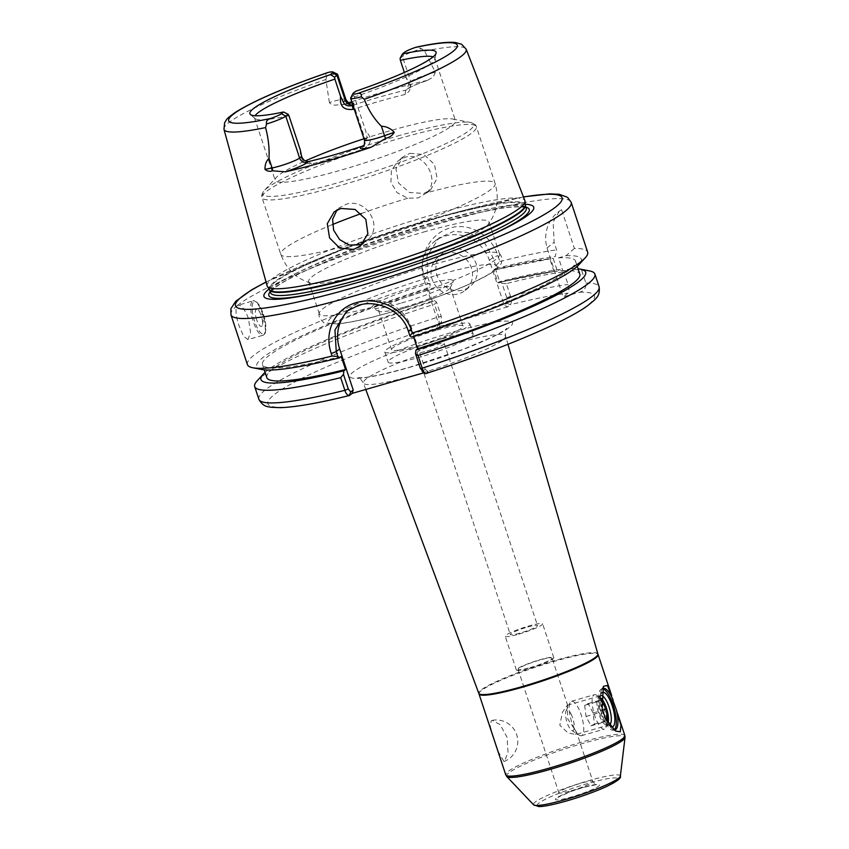 <?xml version="1.0" encoding="UTF-8"?>
<svg xmlns="http://www.w3.org/2000/svg" width="849" height="849" viewBox="0 0 849 849"><rect width="100%" height="100%" fill="white"/><g stroke="black" fill="none" stroke-linecap="round" stroke-linejoin="round"><path stroke-width="0.64" stroke-dasharray="4.25 3.18" d="M497.896 751.089L503.998 761.542L504.561 761.203L508.02 752.373L507.055 737.335L500.093 724.558L492.25 720.355L491.21 720.822L490.351 726.755L493.396 737.463M575.654 734.555L576.609 732.305L567.779 718.944L567.259 705.275L562.409 712.29L559.831 725.279L567.864 732.793L575.654 734.555L609.317 724.908A15.229 4.733 -106 0 1 607.597 724.526A15.229 4.733 -106 0 1 601.145 713.436A15.229 4.733 -106 0 1 599.659 696.859A15.229 4.733 -106 0 1 600.37 695.915A15.229 4.733 -106 0 1 600.922 695.628A15.229 4.733 -106 0 1 601.315 695.564M610.389 726.277A17.914 5.572 -106 0 1 602.185 710.963A17.914 5.572 -106 0 1 601.156 693.782A17.914 5.572 -106 0 1 601.58 693.092M602.174 708.66A21.501 6.686 -106 0 1 601.506 690.163A21.501 6.686 -106 0 1 602.429 688.889M614.273 729.822A21.501 6.686 -106 0 1 613.498 730.225A21.501 6.686 -106 0 1 601.538 712.725A21.501 6.686 -106 0 1 600.869 689.303A21.501 6.686 -106 0 1 601.644 688.889A21.501 6.686 -106 0 1 602.514 688.826M613.806 729.737A21.501 6.686 -106 0 1 612.713 729.227A21.501 6.686 -106 0 1 605.337 718.212M527.654 627.04A14.337 1.751 161.7 0 1 537.523 625.522A14.337 1.751 161.7 0 1 520.172 633.014A14.337 1.751 161.7 0 1 510.302 634.532A14.337 1.751 161.7 0 1 527.654 627.04M426.92 351.04A14.337 1.751 -18.3 0 0 444.271 343.548A14.337 1.751 -18.3 0 0 434.401 345.065A14.337 1.751 -18.3 0 0 417.05 352.547A14.337 1.751 -18.3 0 0 426.92 351.04M518.771 634.129A19.707 2.398 -18.3 0 0 542.628 623.835A19.707 2.398 -18.3 0 0 529.054 625.925A19.707 2.398 -18.3 0 0 505.197 636.219A19.707 2.398 -18.3 0 0 518.771 634.129M529.935 667.898A19.707 2.398 -18.3 0 0 553.792 657.614A19.707 2.398 -18.3 0 0 540.229 659.694A19.707 2.398 -18.3 0 0 516.372 669.988A19.707 2.398 -18.3 0 0 529.935 667.898M530.402 667.526A17.914 2.186 -18.3 0 0 552.094 658.177A17.914 2.186 -18.3 0 0 539.762 660.066A17.914 2.186 -18.3 0 0 518.07 669.426A17.914 2.186 -18.3 0 0 530.402 667.526M256.642 319.659A8.957 2.78 -106 0 1 255.464 310.914A8.957 2.78 -106 0 1 258.372 310.15A8.957 2.78 -106 0 1 261.322 315.924A8.957 2.78 -106 0 1 262.511 324.594A8.957 2.78 -106 0 1 256.642 319.659M230.949 314.82A179.181 21.819 161.7 0 1 237.359 305.502L253.066 300.843A17.914 5.572 74 0 0 253.331 321.803A17.914 5.572 74 0 0 262.946 335.291A17.914 5.572 74 0 0 262.681 314.342A17.914 5.572 74 0 0 253.066 300.843C254.392 299.676 258.903 301.671 263.423 314.226C267.584 326.6 265.695 336.14 262.946 335.291L247.897 339.611L243.578 336.204L239.089 325.889C235.693 315.499 235.12 308.707 237.359 305.502C240.808 304.165 244.501 308.474 248.439 318.428L250.582 332.511L247.897 339.611M449.938 249.457A21.501 20.27 51.4 0 1 474.697 260.42A21.501 20.27 51.4 0 1 470.038 286.527A21.501 20.27 51.4 0 1 463.342 289.976A21.501 20.27 51.4 0 1 438.583 279.013A21.501 20.27 51.4 0 1 443.231 252.906A21.501 20.27 51.4 0 1 449.938 249.457M445.078 253.331A21.501 20.27 51.4 0 1 469.837 264.304A21.501 20.27 51.4 0 1 465.178 290.411A21.501 20.27 51.4 0 1 458.471 293.86A21.501 20.27 51.4 0 1 433.712 282.897A21.501 20.27 51.4 0 1 438.371 256.791A21.501 20.27 51.4 0 1 445.078 253.331M352.929 105.244A98.548 12.003 161.7 0 1 380.097 96.892A98.548 12.003 161.7 0 1 405.78 90.132L407.467 89.347L408.677 83.138L406.098 77.684C412.052 85.293 411.691 90.896 405.026 94.494A94.961 11.568 -18.3 0 0 380.278 101.02A94.961 11.568 -18.3 0 0 354.182 109.033M345.851 99.386A17.489 2.133 -18.3 0 0 333.806 101.243A17.489 2.133 -18.3 0 0 329.391 102.591C330.919 104.395 333.02 105.244 335.705 105.117L344.238 104.215A129.059 15.717 161.7 0 1 348.621 102.75M351.762 101.721A129.059 15.717 161.7 0 1 388.057 90.546A129.059 15.717 161.7 0 1 427.535 80.326L428.48 80.071C418.854 83.287 412.306 86.014 408.836 88.254A6.452 6.081 51.4 0 1 406.82 89.294A23.942 2.918 161.7 0 1 427.535 80.326L433.139 77.174L435.335 72.218L424.638 51.163L421.624 48.711L416.679 47.088M348.822 309.715A39.415 37.154 51.4 0 1 351.062 307.762A39.415 37.154 51.4 0 1 363.361 301.437A39.415 37.154 51.4 0 1 411.659 328.255L425.243 369.336L422.155 371.363M363.085 243.376L368.105 239.567C383.695 225.176 365.335 197.393 345.914 204.386L339.282 207.782L336.926 210.043M426.771 192.776C440.737 179.67 423.768 150.782 404.835 157.394L398.054 160.907L391.378 170.511L390.954 182.376L397.099 192.659L407.785 198.22L418.217 197.934L426.771 192.776A112.885 13.754 161.7 0 1 495.116 183.448A112.885 13.754 161.7 0 1 368.105 239.567M409.94 153.329L423.938 154.518L434.518 164.526L437.129 178.47L430.528 190.017L423.906 193.402L409.579 192.532L398.499 183.013L395.995 168.898L403.19 156.81L409.94 153.329M329.391 102.591L325.889 79.488L326.865 75.879A17.489 2.133 161.7 0 1 337.382 74.192M269.059 289A142.08 17.309 161.7 0 1 435.908 222.236A142.08 17.309 161.7 0 1 525.191 204.291M267.117 285.89A135.755 16.534 161.7 0 1 431.462 215.115A135.755 16.534 161.7 0 1 524.894 200.64M364.009 138.748A94.961 11.568 161.7 0 1 390.105 130.725A94.961 11.568 161.7 0 1 452.655 119.019A94.961 11.568 161.7 0 1 455.478 120.675A94.961 11.568 161.7 0 1 340.534 170.256A94.961 11.568 161.7 0 1 275.161 180.306A94.961 11.568 161.7 0 1 276.445 177.292A94.961 11.568 161.7 0 1 305.226 160.96M434.253 264.23A94.961 11.568 161.7 0 1 499.18 253.501A94.961 11.568 161.7 0 1 499.637 254.18A94.961 11.568 161.7 0 1 384.693 303.762A94.961 11.568 161.7 0 1 319.309 313.812A94.961 11.568 161.7 0 1 319.277 313.005A94.961 11.568 161.7 0 1 434.253 264.23M423.609 232.042A94.961 11.568 161.7 0 1 488.992 221.992A94.961 11.568 161.7 0 1 488.281 224.306A94.961 11.568 161.7 0 1 374.048 271.574A94.961 11.568 161.7 0 1 310.617 283.067A94.961 11.568 161.7 0 1 308.665 281.624A94.961 11.568 161.7 0 1 423.609 232.042M401.545 302.987A43.087 5.253 -18.3 0 0 453.599 281.199A43.087 5.253 -18.3 0 0 424.033 285.052A43.087 5.253 -18.3 0 0 372.393 308.06A43.087 5.253 -18.3 0 0 401.545 302.987M404.676 306.998A37.632 4.585 -18.3 0 0 450.119 287.981A37.632 4.585 -18.3 0 0 450.214 287.355A37.632 4.585 -18.3 0 0 424.309 291.334A37.632 4.585 -18.3 0 0 378.771 310.989A37.632 4.585 -18.3 0 0 379.216 311.434A37.632 4.585 -18.3 0 0 404.676 306.998M437.129 330.091A37.632 4.585 161.7 0 1 463.034 326.112A37.632 4.585 161.7 0 1 417.485 345.755A37.632 4.585 161.7 0 1 391.58 349.735A37.632 4.585 161.7 0 1 437.129 330.091M442.35 338.73A44.795 5.455 161.7 0 1 473.19 333.986A44.795 5.455 161.7 0 1 418.971 357.376A44.795 5.455 161.7 0 1 388.131 362.12A44.795 5.455 161.7 0 1 442.35 338.73M438.997 328.595A44.795 5.455 161.7 0 1 469.837 323.851A44.795 5.455 161.7 0 1 415.617 347.241A44.795 5.455 161.7 0 1 384.777 351.985A44.795 5.455 161.7 0 1 438.997 328.595M406.098 77.684L404.368 72.452M433.107 56.841A94.961 11.568 161.7 0 1 434.826 58.21A94.961 11.568 161.7 0 1 434.858 59.059A94.961 11.568 161.7 0 1 354.457 96.945L365.77 131.171L367.118 137.623L364.592 144.882L363.616 145.55M300.291 149.955C299.856 159.007 303.602 163.677 311.551 163.953A94.961 11.568 -18.3 0 0 336.3 157.436A94.961 11.568 -18.3 0 0 363.298 149.116C371.65 144.181 372.478 138.196 365.77 131.171M495.72 265.748L499.859 261.503L497.896 255.581C491.751 235.587 469.603 221.886 450.055 228.02C430.241 233.146 417.326 256.918 424.394 276.657L426.357 282.579L430.231 284.521L427.493 276.233L427.026 256.133L438.912 238.017L453.748 231.352L469.646 232.796L484.62 242.994L492.982 257.459L495.72 265.748L495.381 268.666A170.967 20.822 161.7 0 1 555.288 256.589L556.604 249.893L554.089 242.283A179.181 21.819 161.7 0 1 554.121 242.283L553.155 221.992L559.332 211.125L561.592 209.724L574.391 248.428A179.181 21.819 161.7 0 1 587.657 252.121M247.42 364.646A179.181 21.819 161.7 0 1 426.357 282.579M507.713 306.829L436.832 327.162L438.795 324.169L423.895 279.109A35.838 33.78 51.4 0 1 434.295 241.7A35.838 33.78 51.4 0 1 489.374 260.335L504.285 305.396L507.713 306.829L510.387 304.695C511.714 302.52 511.756 299.718 510.504 296.301L506.322 283.63A179.181 21.819 161.7 0 1 563.863 271.829L559.587 269.589L557.443 271.309L553.145 258.308L555.288 256.589M574.391 248.428L566.081 255.698L558.546 257.863L562.845 270.863L570.379 268.698L581.639 270.364L585.831 283.035C586.319 287.832 584.229 290.899 579.538 292.236L563.174 296.927L567.854 293.192C569.191 292.13 569.265 289.233 568.055 284.5L563.863 271.829M425.689 373.571L428.183 371.586L424.012 372.775M438.795 324.169L441.48 322.036L441.268 316.465L436.535 302.18L434.497 304.229L438.689 316.9L439.506 325.029L436.832 327.162M495.381 268.666L493.747 269.971L498.045 282.972A164.844 20.079 161.7 0 1 557.443 271.309M493.747 269.971A164.844 20.079 161.7 0 1 553.145 258.308M554.004 271.468L549.844 258.903A164.844 20.079 -18.3 0 0 495.71 269.717L499.87 282.271L554.004 271.468A164.844 20.079 -18.3 0 0 499.87 282.271M261.789 369.506A170.967 20.822 161.7 0 1 429.902 287.44L430.231 284.521M566.081 255.698A170.967 20.822 161.7 0 1 579.018 264.591M341.234 356.484A164.844 20.079 161.7 0 1 262.511 364.603A164.844 20.079 161.7 0 1 428.267 288.745L429.902 287.44M411.616 337.149L413.261 335.833L413.495 336.544M558.546 257.863A164.844 20.079 161.7 0 1 575.526 261.089A164.844 20.079 161.7 0 1 413.261 335.833M266.809 377.603A164.844 20.079 161.7 0 1 432.566 301.745L428.267 288.745M562.845 270.863A164.844 20.079 161.7 0 1 579.825 274.089M265.079 372.361A170.967 20.822 161.7 0 1 434.2 300.44L432.566 301.745M570.379 268.698A170.967 20.822 161.7 0 1 578.084 268.846M436.535 302.18L434.2 300.44M257.109 380.883A179.181 21.819 161.7 0 1 434.497 304.229M581.639 270.364A179.181 21.819 161.7 0 1 589.567 270.937M439.623 324.88L441.65 321.867L439.633 324.88M425.529 373.687L422.749 371.331M499.859 261.503A179.181 21.819 161.7 0 1 556.604 249.893M498.045 282.972L499.679 281.666A170.967 20.822 161.7 0 1 559.587 269.589M506.322 283.63L502.024 283.396L506.747 297.691L506.959 303.252L504.285 305.396M499.679 281.666L502.024 283.396M288.968 115.719A94.961 11.568 161.7 0 1 254.987 118.542A94.961 11.568 161.7 0 1 254.498 117.841A94.961 11.568 161.7 0 1 255.071 115.719M328.542 72.345C325.538 73.025 324.987 74.203 326.865 75.879M350.669 97.985A17.489 2.133 161.7 0 1 351.253 97.359L353.608 95.481L355.572 91.321M353.608 95.481L354.457 96.945M400.091 58.411L402.447 56.533A17.489 2.133 161.7 0 1 421.624 48.711M561.592 209.724A35.838 33.78 51.4 0 0 557.942 212.239A35.838 33.78 51.4 0 0 547.021 247.95L563.174 296.927M546.989 247.961L554.089 242.283M547.021 247.95L554.121 242.283M428.183 371.586L425.243 369.336M506.747 297.691L510.504 296.301A179.181 21.819 161.7 0 1 568.055 284.5M506.959 303.252L510.387 304.695A172.007 20.949 161.7 0 1 567.854 293.192M258.871 399.242A179.181 21.819 161.7 0 1 438.689 316.9L441.268 316.465M405.026 94.494L405.78 90.132L406.82 89.294M311.551 163.953L308.569 161.565M363.298 149.116L362.268 146.166M495.71 269.717L549.844 258.903M601.188 698.239A14.337 4.457 74 0 0 600.328 697.549A14.337 4.457 74 0 0 596.858 703.471A14.337 4.457 74 0 0 601.241 719.549A14.337 4.457 74 0 0 607.788 723.592A14.337 4.457 74 0 0 608.011 723.051M601.156 701.178A17.914 5.572 -106 0 1 605.804 727.678A17.914 5.572 -106 0 1 604.329 729.132A17.914 5.572 -106 0 1 597.611 722.637A17.914 5.572 -106 0 1 592.326 705.073A17.914 5.572 -106 0 1 594.449 694.684A17.914 5.572 -106 0 1 596.465 695.129A17.914 5.572 -106 0 1 601.156 701.178M570.984 713.924A10.75 3.343 -106 0 1 574.274 725.98A10.75 3.343 -106 0 1 571.664 730.427A10.75 3.343 -106 0 1 568.862 726.797A10.75 3.343 -106 0 1 566.071 710.889A10.75 3.343 -106 0 1 570.984 713.924M574.699 729.206A17.914 5.572 74 0 0 579.379 735.255A17.914 5.572 74 0 0 581.406 735.701A17.914 5.572 74 0 0 583.528 725.311A17.914 5.572 74 0 0 578.233 707.758A17.914 5.572 74 0 0 571.526 701.253A17.914 5.572 74 0 0 570.05 702.707A17.914 5.572 74 0 0 574.699 729.206M601.188 699.873L597.76 701.571L599.15 712.704L604.042 722.106L606.664 720.812M584.664 705.328L586.054 716.46L590.946 725.863L594.459 724.123L593.069 712.99L588.177 703.588L584.664 705.328L597.76 701.571M588.177 703.588L601.272 699.831M593.069 712.99L602.482 710.284M594.459 724.123L606.568 720.652M590.946 725.863L604.042 722.106M586.054 716.46L599.15 712.704M478.995 693.93A62.709 7.641 161.7 0 1 554.896 661.18A62.709 7.641 161.7 0 1 598.078 654.547M597.887 653.963A62.72 7.641 -18.3 0 0 554.705 660.564A62.72 7.641 -18.3 0 0 478.794 693.346M408.878 367.564A85.622 10.432 -18.3 0 0 509.442 327.311A85.622 10.432 -18.3 0 0 453.557 331.917A85.622 10.432 -18.3 0 0 352.993 372.17A85.622 10.432 -18.3 0 0 408.878 367.564M453.982 343.919A74.871 9.116 161.7 0 1 505.548 336.034A74.871 9.116 161.7 0 1 414.906 375.088A74.871 9.116 161.7 0 1 363.372 383.048A74.871 9.116 161.7 0 1 453.982 343.919M624.843 735.478A62.709 7.641 -18.3 0 0 581.661 742.111A62.709 7.641 -18.3 0 0 505.76 774.85M506.779 776.559A62.38 7.599 161.7 0 1 582.053 743.607A62.38 7.599 161.7 0 1 625.034 737.452M566.432 800.968A42.514 5.179 161.7 0 1 538.68 803.26A42.514 5.179 161.7 0 1 588.612 783.277A42.514 5.179 161.7 0 1 616.363 780.984A42.514 5.179 161.7 0 1 566.432 800.968M620.354 776.135A45.761 5.572 -18.3 0 0 588.813 780.645A45.761 5.572 -18.3 0 0 533.607 804.82M571.175 790.79A17.914 2.186 -18.3 0 0 592.857 781.43A17.914 2.186 -18.3 0 0 580.525 783.33A17.914 2.186 -18.3 0 0 558.833 792.679A17.914 2.186 -18.3 0 0 571.175 790.79M583.603 787.278A23.294 2.834 -18.3 0 0 556.244 798.23A23.294 2.834 -18.3 0 0 571.441 796.967A23.294 2.834 -18.3 0 0 598.8 786.015A23.294 2.834 -18.3 0 0 583.603 787.278M254.594 321.293A16.842 5.232 -106 0 1 253.734 301.915A16.842 5.232 -106 0 1 263.381 314.289A16.842 5.232 -106 0 1 264.23 333.657A16.842 5.232 -106 0 1 254.594 321.293M435.335 72.218A17.489 2.133 -18.3 0 0 431.25 73.301A17.489 2.133 -18.3 0 0 410.704 81.525A6.452 6.081 51.4 0 1 408.836 88.254L407.467 89.347M266.087 282.123A172.007 20.949 161.7 0 1 443.719 216.007A172.007 20.949 161.7 0 1 523.472 197M237.359 305.502A179.181 21.819 161.7 0 1 447.826 221.271A179.181 21.819 161.7 0 1 571.175 202.306M270.194 291.769A137.124 16.704 161.7 0 1 434.837 223.924A137.124 16.704 161.7 0 1 525.924 207.188M468.192 244.873A137.124 16.704 161.7 0 1 467.088 245.319A137.124 16.704 161.7 0 1 363.266 281.008A137.124 16.704 161.7 0 1 340.162 287.302A137.124 16.704 161.7 0 1 339.006 287.599M433.531 222.427A134.673 16.407 161.7 0 1 526.253 208.175C528.969 208.387 520.246 204.45 494.405 209.586C477.913 212.558 458.004 217.376 434.688 224.04C385.244 238.123 328.096 259.232 296.917 274.896C287.026 279.841 279.799 284.054 275.256 287.556L270.523 292.756A134.673 16.407 161.7 0 1 433.531 222.427M269.515 289.7A134.673 16.407 161.7 0 1 432.523 219.382A134.673 16.407 161.7 0 1 525.244 205.129L525.234 205.118A134.747 16.418 161.7 0 0 432.364 218.84A134.747 16.418 161.7 0 0 269.504 289.689L269.515 289.7M397.215 136.137A111.092 13.531 161.7 0 1 470.378 122.447A111.092 13.531 161.7 0 1 441.968 145.466A111.092 13.531 161.7 0 1 339.229 182.386A111.092 13.531 161.7 0 1 264.262 190.611A111.092 13.531 161.7 0 1 397.215 136.137M398.648 138.695A112.885 13.754 161.7 0 1 476.363 126.745A112.885 13.754 161.7 0 1 339.727 185.676A112.885 13.754 161.7 0 1 262.023 197.626A112.885 13.754 161.7 0 1 398.648 138.695M435.94 275.564A88.689 10.804 161.7 0 1 493.821 270.789A88.689 10.804 161.7 0 1 389.649 312.485A88.689 10.804 161.7 0 1 331.757 317.261A88.689 10.804 161.7 0 1 435.94 275.564M223.966 129.335A127.562 15.537 161.7 0 1 325.889 79.488M579.538 292.236A172.007 20.949 161.7 0 1 425.699 373.571M349.639 395.379A172.007 20.949 161.7 0 1 274.439 394.498A172.007 20.949 161.7 0 1 439.506 325.029M585.831 283.035A179.181 21.819 161.7 0 1 599.097 286.729M424.638 51.163A127.562 15.537 161.7 0 1 466.197 49.231M349.119 245.011A112.885 13.754 161.7 0 1 280.775 254.339A112.885 13.754 161.7 0 1 332.426 224.571M361.356 213.523A112.885 13.754 161.7 0 1 407.785 198.22M408.677 83.138L410.704 81.525L402.447 56.533L404.602 52.214M352.176 102.952A23.942 2.918 161.7 0 1 353.131 104.692L352.823 104.926M344.238 104.215A23.942 2.918 161.7 0 1 349.618 103.175M367.118 137.623L365.102 139.236L351.253 97.359L353.407 93.05M364.592 144.882L363.223 145.975A6.452 6.081 51.4 0 0 365.102 139.236A17.489 2.133 -18.3 0 0 364.476 140.149M489.374 260.335L492.982 257.459L497.896 255.581M423.895 279.109L427.493 276.233L424.394 276.657M411.659 328.255L408.284 330.951M503.998 761.542A21.501 21.501 0 0 0 492.25 720.355M607.597 724.526L610.484 726.341M599.659 696.859L601.156 693.782M615.132 729.758L613.498 730.225M444.271 343.548L537.523 625.522M365.76 389.479L363.372 383.048C360.878 379.153 359.042 377.359 357.875 377.688L360.57 377.741C367.118 377.89 383.345 374.43 409.26 367.362L462.949 349.427L490.075 337.998C504.858 330.919 507.214 328.096 506.768 328.446C505.633 328.892 505.219 331.418 505.548 336.034L507.957 344.312M553.792 657.614L542.628 623.835M518.07 669.426L558.833 792.679C558.769 796.32 558.462 797.88 557.889 797.381L570.772 791.523L583.412 787.373L596.423 784.646C596.263 785.378 595.075 784.306 592.857 781.43L576.609 732.305M567.779 705.615L552.094 658.177M262.511 324.594L263.901 316.38L258.372 310.15M465.178 290.411L470.038 286.527M351.062 307.762L346.488 311.424M360.443 245.913L366.099 241.403M430.528 190.017L424.871 194.527M523.43 196.872L443.974 215.869L345.596 248.216L266.045 281.995M337.817 287.896L363.266 281.008C399.847 270.428 434.455 258.531 467.088 245.319L469.327 244.406M452.655 119.019L470.378 122.447C473.997 123.402 475.992 124.835 476.363 126.745L495.116 183.448C499.392 198.698 497.121 212.314 488.281 224.306M488.992 221.992L499.637 254.18M319.277 313.005C317.218 317.017 324.541 324.095 324.912 322.896L336.82 323.947C349.056 322.907 366.577 319.128 389.383 312.612C429.223 301.268 474.888 283.608 491.677 272.72L500.56 264.803L501.398 263.084C502.406 258.68 501.663 255.485 499.18 253.501M450.119 287.981L453.599 281.199M463.034 326.112L450.214 287.355M469.837 323.851L473.19 333.986M434.826 58.21L455.478 120.675M567.259 705.275L600.922 695.628M262.511 364.603L264.241 369.846M575.526 261.089L577.256 266.331M310.617 283.067C296.375 278.705 286.431 269.133 280.775 254.339L262.023 197.626C261.174 195.875 261.927 193.54 264.262 190.611L276.445 177.292M254.498 117.841L275.161 180.306M254.987 118.542L250.381 114.477M434.858 59.059L436.131 53.052M384.777 351.985L388.131 362.12M391.58 349.735L378.771 310.989M379.216 311.434L372.393 308.06M308.665 281.624L319.309 313.812M403.19 156.81L398.054 160.907M334.156 211.879L339.282 207.782M434.295 241.7L438.912 238.017M557.942 212.239L559.332 211.125M342.773 104.639L350.329 103.323M438.371 256.791L443.231 252.906M516.372 669.988L505.197 636.219M417.05 352.547L510.302 634.532M612.713 729.227L615.567 731.021M601.506 690.163L603.384 686.3M603.278 688.422L601.644 688.889M607.788 723.592L605.804 727.678M571.664 730.427L579.379 735.255M581.406 735.701L604.329 729.132M571.526 701.253L594.449 694.684M566.071 710.889L570.05 702.707M600.328 697.549L596.465 695.129"/><path stroke-width="1.27" d="M601.315 695.564A15.229 4.733 -106 0 1 609.094 707.1A15.229 4.733 -106 0 1 609.858 724.621A15.229 4.733 -106 0 1 609.317 724.908A15.229 4.733 -106 0 1 609.306 724.908M601.58 693.092A17.914 5.572 -106 0 1 601.983 692.678A17.914 5.572 -106 0 1 612.246 705.827A17.914 5.572 -106 0 1 613.158 726.447A17.914 5.572 -106 0 1 610.484 726.341A17.914 5.572 -106 0 1 610.389 726.277M616.236 709.52L607.523 685.504L603.384 686.3L602.174 708.66L605.337 718.212L615.567 731.021L620.301 731.796L620.969 725.258L616.236 709.52A21.501 6.686 -106 0 1 615.907 729.355A21.501 6.686 -106 0 1 615.132 729.758A21.501 6.686 -106 0 1 613.806 729.737M602.429 688.889A21.501 6.686 -106 0 1 602.503 688.826A21.501 6.686 -106 0 1 603.278 688.422A21.501 6.686 -106 0 1 613.084 699.969M614.273 729.822L614.273 729.822A21.501 6.686 -106 0 0 613.997 707.716A21.501 6.686 -106 0 0 602.514 688.826M354.182 109.033A94.961 11.568 -18.3 0 0 353.28 109.33L352.08 105.52A98.548 12.003 161.7 0 1 352.929 105.244M409.918 335.896L408.284 330.951C405.281 321.336 398.637 313.78 388.354 308.272C377.805 303.39 367.882 302.382 358.586 305.237L346.477 311.424L334.952 330.059L336.257 351.603L337.891 356.548L332.108 356.039A179.181 21.819 161.7 0 1 252.769 367.755A179.181 21.819 161.7 0 1 247.42 364.646L230.949 314.82A179.181 21.819 161.7 0 0 354.309 295.855A179.181 21.819 161.7 0 0 571.175 202.306L587.657 252.121A179.181 21.819 161.7 0 1 585.226 257.809A179.181 21.819 161.7 0 1 412.296 333.041L409.918 335.896L411.616 337.149A170.967 20.822 161.7 0 0 579.018 264.591L585.226 257.809M424.012 372.775L352.144 393.384L349.639 395.379C347.506 395.517 345.925 393.83 344.885 390.307L340.693 377.646L343.474 374.377L348.292 388.948L350.711 391.994L353.216 389.999L339.632 348.907A39.415 37.154 51.4 0 1 348.822 309.715M336.926 210.043L332.606 219.392L333.625 230.196L339.642 239.609L349.119 245.011L359.339 244.894L363.085 243.376M340.82 208.461L355.062 209.448L365.823 219.318L367.872 233.708L360.443 245.913L353.651 249.426L339.823 248.163L329.582 237.975L327.279 223.701L334.156 211.879L340.82 208.461M332.904 71.985L337.382 74.192A17.489 2.133 161.7 0 1 337.584 74.404A17.489 2.133 161.7 0 1 336.957 75.306L334.602 77.185L330.41 74.595L332.564 72.876A13.902 1.698 -18.3 0 0 332.904 71.985A13.902 1.698 -18.3 0 0 328.542 72.345L327.725 72.568C284.245 87.649 253.31 101.01 234.908 112.652C224.369 120.409 227.521 118.775 224.635 122.638L223.966 129.335L267.117 285.89A135.755 16.534 161.7 0 0 267.393 286.484A135.755 16.534 161.7 0 0 360.613 271.616A135.755 16.534 161.7 0 0 525.022 201.277A135.755 16.534 161.7 0 0 524.894 200.64L466.197 49.231A127.562 15.537 161.7 0 1 364.327 99.269L361.345 96.797A17.489 2.133 161.7 0 1 350.626 98.272A17.489 2.133 161.7 0 1 350.669 97.985L352.94 93.539A13.902 1.698 -18.3 0 0 357.44 93.57C360.411 92.828 361.706 93.899 361.345 96.797M525.191 204.291A142.08 17.309 161.7 0 1 469.327 244.406A142.08 17.309 161.7 0 1 361.748 281.38A142.08 17.309 161.7 0 1 337.817 287.896A142.08 17.309 161.7 0 1 269.059 289M404.368 72.452L400.357 60.332A94.961 11.568 161.7 0 1 433.107 56.841M348.621 102.75A129.059 15.717 161.7 0 1 351.762 101.721M371.268 147.195A23.942 2.918 161.7 0 1 361.218 147.004A6.452 6.081 51.4 0 0 363.223 145.975L363.223 145.975C363.001 145.285 364.868 146.973 364.476 140.149A17.489 2.133 -18.3 0 0 384.544 135.723L394.244 132.285C392.578 135.362 389.68 137.4 385.552 138.408L371.268 147.195A129.95 15.823 161.7 0 1 326.048 161.342A129.95 15.823 161.7 0 1 285.423 171.816L272.561 170.808C269.78 171.785 267.255 171.296 264.973 169.354C264.952 164.494 266.289 160.864 268.974 158.476C269.558 148.702 268.433 138.408 265.578 127.583L266.586 123.965C265.811 121.407 267.202 119.56 270.778 118.425A13.902 1.698 -18.3 0 0 281.38 113.702L283.534 111.983L288.119 114.265L288.968 115.719L300.291 149.955L301.639 156.396C303.135 160.037 305.449 161.756 308.569 161.565L307.518 162.403A23.942 2.918 161.7 0 1 285.423 171.816M332.108 356.039L331.269 353.492C323.639 331.906 334.856 308.293 356.538 302.615C377.837 295.983 404.793 308.59 411.457 330.505L412.296 333.041M611.683 695.692L598.078 654.547A62.709 7.641 161.7 0 1 522.167 687.287A62.709 7.641 161.7 0 1 478.995 693.93L505.76 774.85A62.709 7.641 -18.3 0 0 548.932 768.218A62.709 7.641 -18.3 0 0 624.843 735.478L617.764 714.094M343.474 374.377L343.887 370.801L345.532 369.495L341.234 356.484L339.589 357.8A170.967 20.822 161.7 0 1 261.789 369.506L252.769 367.755M339.589 357.8L337.891 356.548M345.532 369.495A164.844 20.079 161.7 0 1 266.809 377.603L264.241 369.846M413.495 336.544L417.559 348.833L415.914 350.149L415.501 353.725L418.026 355.466L422.218 368.137C423.354 371.629 424.511 373.433 425.699 373.571M577.256 266.331L579.825 274.089A164.844 20.079 161.7 0 1 417.559 348.833M343.887 370.801A170.967 20.822 161.7 0 1 263.317 374.101A170.967 20.822 161.7 0 1 265.079 372.361M578.084 268.846A170.967 20.822 161.7 0 1 580.536 269.186A170.967 20.822 161.7 0 1 415.914 350.149M340.693 377.646A179.181 21.819 161.7 0 1 254.679 386.571A179.181 21.819 161.7 0 1 257.109 380.883L263.317 374.101M580.536 269.186L589.567 270.937A179.181 21.819 161.7 0 1 594.905 274.057A179.181 21.819 161.7 0 1 418.026 355.466M350.711 391.994L349.247 395.56C318.778 403.095 295.781 407.138 280.255 407.679L270.799 407.255C269.197 406.512 263.498 407.796 258.871 399.242A179.181 21.819 161.7 0 0 344.885 390.307L348.292 388.948M425.02 373.528L425.529 373.687C474.103 357.991 515.598 342.221 550.003 326.356C566.219 318.81 578.54 312.103 586.956 306.245L594.3 300.27C595.149 298.721 600.476 296.354 599.097 286.729A179.181 21.819 161.7 0 1 422.218 368.137L420.319 368.296L415.501 353.725M394.244 132.285C390.699 128.432 386.422 126.416 381.413 126.236C373.963 118.764 368.264 109.776 364.327 99.269M305.226 160.96A94.961 11.568 161.7 0 1 364.009 138.748M255.071 115.719A94.961 11.568 161.7 0 1 334.877 79.106L340.608 96.457L343.198 101.912C344.906 105.372 347.867 106.581 352.08 105.52L352.823 104.926M353.28 109.33C343.654 110.423 339.43 106.125 340.608 96.457M283.534 111.983A98.07 11.95 161.7 0 1 250.381 114.477A98.07 11.95 161.7 0 1 330.41 74.595M334.602 77.185L334.877 79.106M466.197 49.231L461.644 44.244L455.064 42.45C446.85 41.771 434.051 43.31 416.679 47.088L415.203 47.502A13.902 1.698 -18.3 0 0 404.602 52.214L402.437 53.943L400.091 58.411L400.357 60.332M402.437 53.943A98.07 11.95 161.7 0 1 436.131 53.052A98.07 11.95 161.7 0 1 355.572 91.321L353.407 93.05A13.902 1.698 -18.3 0 0 352.94 93.539M288.119 114.265L285.773 116.143A17.489 2.133 161.7 0 1 266.586 123.965M363.616 145.55L362.268 146.166A98.548 12.003 161.7 0 1 308.569 161.565M422.155 371.363L425.009 373.549M422.749 371.331L420.319 368.296M353.216 389.999L352.144 393.384M608.011 723.051A14.337 4.457 74 0 0 604.074 702.388A14.337 4.457 74 0 0 601.188 698.239M606.664 720.812L607.555 720.366L606.165 709.233L601.188 699.873M602.482 710.284L606.165 709.233M606.568 720.652L607.555 720.366M478.995 693.93L478.794 693.346A62.72 7.641 -18.3 0 0 521.965 686.671A62.72 7.641 -18.3 0 0 597.887 653.963L507.957 344.312M620.354 776.135C621.479 778.077 616.841 781.568 606.43 786.577C594.884 791.788 581.512 796.606 566.294 801.042C548.55 806.009 541.322 806.709 538.733 806.55L533.607 804.82A45.761 5.572 -18.3 0 0 564.935 799.694A45.761 5.572 -18.3 0 0 620.354 776.135L625.034 737.452A62.38 7.599 161.7 0 1 549.494 769.576A62.38 7.599 161.7 0 1 506.779 776.559L505.76 774.85M339.632 348.907L336.257 351.603L331.269 353.492M343.198 101.912L345.225 100.299A17.489 2.133 -18.3 0 0 345.851 99.386L337.584 74.404M352.781 104.777A6.452 6.081 51.4 0 1 345.225 100.299L336.957 75.306L332.564 72.876M523.472 197A172.007 20.949 161.7 0 1 536.186 219.074A172.007 20.949 161.7 0 1 353.937 287.609A172.007 20.949 161.7 0 1 266.087 282.123M525.924 207.188A137.124 16.704 161.7 0 1 468.192 244.873M526.253 208.175A134.673 16.407 161.7 0 1 363.234 278.493A134.673 16.407 161.7 0 1 270.513 292.746L269.515 289.7A134.673 16.407 161.7 0 0 362.226 275.447A134.673 16.407 161.7 0 0 525.244 205.129L526.253 208.185M525.022 201.277L525.234 205.118A134.747 16.418 161.7 0 1 362.035 274.938A134.747 16.418 161.7 0 1 269.504 289.689L267.393 286.484M265.578 127.583A127.562 15.537 161.7 0 1 223.966 129.335M332.426 224.571A112.885 13.754 161.7 0 1 361.356 213.523M270.778 118.425A120.409 14.666 161.7 0 1 232.976 114.509A120.409 14.666 161.7 0 1 328.542 72.345M415.203 47.502A120.409 14.666 161.7 0 1 452.995 51.418A120.409 14.666 161.7 0 1 357.44 93.57M339.006 287.599A137.124 16.704 161.7 0 1 270.194 291.769M349.618 103.175A23.942 2.918 161.7 0 1 352.176 102.952M385.552 138.408A6.452 1.082 -109.5 0 1 384.544 135.723L381.413 126.236M264.973 169.354L272.104 167.964L268.974 158.476M272.561 170.808A6.452 4.627 79 0 0 272.104 167.964A17.489 2.133 -18.3 0 0 299.612 158.02L285.773 116.143L281.38 113.702M307.518 162.403A6.452 6.081 51.4 0 1 299.612 158.02L301.639 156.396M361.218 147.004L362.268 146.166M408.284 330.951L411.457 330.505M598.078 654.547L597.887 653.963M533.607 804.82L506.779 776.559M478.794 693.346L365.76 389.479M266.045 281.995L251.92 289.668L235.714 301.321L230.907 308.665L230.949 314.82M254.679 386.571L258.871 399.242M594.905 274.057L599.097 286.729M523.43 196.872L549.558 193.88L559.279 194.294L567.535 197.329L571.175 202.306M364.476 140.149L350.626 98.272M350.329 103.323C350.085 102.633 349.576 105.085 345.851 99.386M624.843 735.478L625.034 737.452"/></g></svg>
